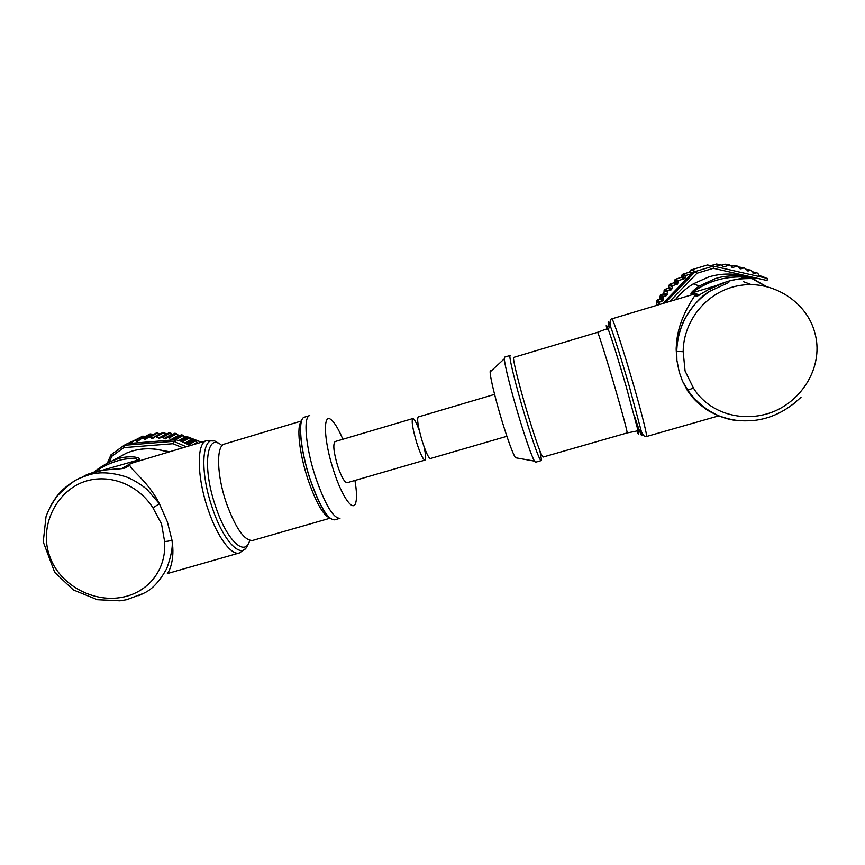 <?xml version="1.0" encoding="UTF-8"?>
<svg xmlns="http://www.w3.org/2000/svg" width="865" height="865" viewBox="0 0 865 865"><rect width="100%" height="100%" fill="white"/><g stroke="black" fill="none" stroke-linecap="round" stroke-linejoin="round"><path stroke-width="1.3" d="M692.703 294.554L690.93 293.797C691.059 292.467 693.849 289.861 699.309 286.001L715.193 278.66C726.697 274.648 742.159 275.838 747.09 276.908L755.286 278.789C754.615 278.703 738.688 277.524 726.47 281.828L708.824 289.397L696.866 296.327L694.898 295.484L695.341 294.673L697.752 295.679L699.526 294.987L696.866 296.327M741.175 420.812C730.471 420.595 719.096 416.973 707.04 409.956L698.477 403.404L687.307 390.288L682.463 381.097L679.252 372.145L676.906 360.381L676.3 351.428C675.587 345.027 678.063 334.777 683.728 320.699C692.497 305.572 701.32 295.689 710.176 291.04L728.806 282.498M702.575 406.334C697.06 402.69 691.968 397.349 687.307 390.288L693.46 388.093C709.732 414.497 745.446 423.774 775.256 410.907C804.839 397.727 823.599 363.819 814.884 333.025C807.077 302.166 773.202 280.325 740.873 285.299C707.981 290.013 683.339 319.942 683.177 351.677L685.069 370.955L693.46 388.093M801.022 397.251L793.205 404.214M541.079 460.645C539.111 459.38 533.781 444.599 525.077 416.303C515.681 385.314 508.306 355.007 510.134 355.461L504.587 357.126L504.338 358.813C504.522 364.684 511.302 391.737 519.281 418C526.342 441.02 531.391 455.39 534.44 461.11L535.521 462.234L541.036 460.656C541.587 460.267 541.176 456.99 539.857 450.827M516.794 457.974L515.389 457.726C512.545 452.882 508.144 440.858 502.219 421.666C495.515 399.781 490.055 377.097 490.141 371.918C490.131 370.285 490.509 369.939 491.255 370.88M506.89 436.295L430.424 458.526C428.64 458.212 425.937 452.514 422.304 441.453C418.163 427.397 416.789 419.244 418.206 416.973L494.575 394.375M684.042 320.72L687.448 314.406M657.162 300.047L659.995 301.755L662.925 300.825L663.423 296.554L666.612 295.527L667.683 290.964L671.532 289.732L672.624 285.666L677.436 284.142L678.409 280.595L684.994 278.541L685.826 275.47L691.568 273.718L694.325 271.059L690.659 270.064L689.535 272.086L682.366 274.378L681.306 277.297L675.133 279.395L673.954 282.758L669.478 284.336L668.202 288.207L664.655 289.515L663.412 293.862L660.492 294.976L659.833 299.041L657.162 300.047L656.449 301.853L656.773 304.75L655.259 305.81M759.319 276.573L757.859 273.199L752.442 271.761M689.535 272.086L692.368 272.897M694.011 271.188L695.309 271.545L713.268 266.096L707.419 264.982L690.659 270.064M756.778 272.626L754.064 273.448L750.842 270.172L748.117 271.005L744.268 267.815L740.873 268.842L737.283 266.085L732.904 267.415L729.703 265.047L723.562 266.907L721.486 265.068L716.566 263.998L710.716 265.685M720.869 264.841L715.247 266.539M729.703 265.047L725.173 264.193L721.561 265.198M737.283 266.085L731.012 265.631M744.268 267.815L738.818 267.036M764.628 277.784L763.546 276.638L760.508 276.843M659.519 304.523L659.39 302.826L656.578 301.096M713.376 268.301L713.268 266.096L767.396 278.411L767.05 280.519L713.376 268.301L696.952 273.264L669.824 301.431M665.185 302.815L695.298 271.545L696.952 273.264M659.995 301.755L659.39 302.826M691.568 273.718L662.698 303.572M683.177 351.677L676.3 351.428C675.5 324.58 689.913 303.258 694.898 295.484M750.701 278.562L744.495 277.114C739.305 276.486 725.605 277.232 716.209 280.411C706.737 282.931 694.909 289.84 693.211 292.532L716.523 285.526M690.93 293.797L691.784 293.17L694.076 294.132L696.163 293.754L695.341 294.673M419.363 430.716C416.411 422.671 414.227 418.617 412.789 418.574L335.123 441.561C332.755 444.091 333.631 452.309 337.75 466.224C341.502 477.134 344.67 482.627 347.233 482.702L425.007 460.094C426.142 459.196 425.785 454.612 423.937 446.34M412.789 418.574C411.318 420.855 412.659 429.018 416.8 443.064C420.433 454.125 423.169 459.802 425.007 460.094M342.864 439.269C338.702 429.462 334.906 423.039 331.468 420.012C322.71 411.632 323.542 440.361 333.728 470.949C342.118 497.213 353.342 512.653 355.785 502.651C356.975 498.197 356.694 490.801 354.92 480.464M339.977 518.308C333.328 518.416 325.218 504.825 315.649 477.534C305.637 447.551 302.999 416.606 309.746 415.557L304.458 417.146C297.592 418.238 300.101 449.195 310.124 479.156C319.726 506.414 327.9 519.973 334.668 519.833L339.783 518.362M50.494 506.122C54.96 498.164 59.728 492.109 64.799 487.957C70.681 483.038 76.152 479.588 81.202 477.621L87.43 475.361C97.864 471.576 110.709 472.052 125.955 476.788C134.983 480.129 145.158 487.514 147.418 489.914L159.419 503.754C148.12 481.373 131.372 470.636 129.815 465.24L130.074 463.889L133.372 462.678M152.921 507.809C136.757 482.367 104.438 471.641 78.812 483.913C53.392 496.478 39.444 529.207 49.824 556.584C59.393 584.08 91.182 601.726 119.154 597.758C147.645 593.974 166.783 569.797 164.599 541.458L161.539 523.931L152.921 507.809L159.419 503.754L167.334 521.757L171.876 539.738C173.13 545.891 171.411 555.514 166.74 568.586C159.657 581.388 152.002 589.595 143.774 593.217L138.811 595.693M112.299 460.829C104.935 463.586 94.534 471.609 93.853 472.16C99.464 467.608 105.595 463.835 112.255 460.84L117.737 458.861C127.533 455.39 140.833 456.85 139.611 459.596L135.232 462.115M129.815 465.24L124.96 468.03C118.148 469.814 103.281 468.754 92.598 472.55L79.266 478.486M169.659 451.768L154.738 449.076M130.431 443.377L170.978 440.123L168.534 437.593L167.432 437.398L165.247 438.933L161.766 436.782L159.398 438.436L155.43 436.522L152.564 438.523L148.964 436.911L145.374 439.442L142.249 438.058L137.362 441.528L134.68 440.317L130.431 443.377L127.339 443.626L124.149 445.291L173.811 441.312L173.054 443.702L123.803 447.638L111.801 456.331L109.174 462.234M136.021 439.625L127.35 443.626M144.617 436.814L142.693 436.144L134.702 440.317M144.293 439.215L152.608 434.803L150.132 433.916L142.292 438.047M151.537 438.36L159.755 433.927L156.727 432.792L148.996 436.901M158.371 438.263L166.469 433.819L163.074 432.392L155.451 436.511L163.074 432.392M164.036 438.577L171.984 434.144L170.567 432.954L169.302 432.641L161.787 436.771M197.988 443.248L194.949 440.242L191.403 439.993L188.819 437.322L185.337 437.506L181.769 434.857L179.077 435.668L175.909 433.452L174.817 433.257L167.432 437.398M201.491 442.199L188.743 437.29M180.59 441.096L187.521 436.998L183.953 436.328M201.61 442.166L183.683 436.046M179.747 435.592L178.687 435.517M170.978 440.123L175.833 439.734L173.865 439.063L171.984 440.047L179.617 435.657M108.904 459.564L109.271 458.71M188.819 437.322L181.704 441.539L187.327 444.178L194.322 439.907M175.833 439.734L181.034 441.269L188.159 437.052M194.949 440.242L187.965 444.524L189.986 445.659M186.245 446.783L173.8 441.323L176.644 439.669M110.861 454.968L124.127 445.302L110.99 454.828L111.801 456.331M124.052 445.345L123.803 447.638M88.738 473.847L103.389 470.16L122.03 468.408L137.308 459.748C137.319 457.909 125.987 458.245 118.765 460.494C110.352 462.883 102.34 466.689 94.718 471.922M164.599 541.458C168.102 541.371 170.535 540.798 171.876 539.738C175.563 560.617 168.243 573.052 167.356 573.571L239.248 552.995M748.074 277.135C735.142 273.102 722.08 273.016 708.889 276.887L693.287 283.861C686.334 288.121 680.344 293.419 675.338 299.766M686.356 388.763L688.637 390.353M766.066 286.326L752.982 278.941M606.83 329.046C605.749 323.878 606.214 323.943 608.225 329.23L610.268 325.889C609.728 321.391 610.247 319.044 611.804 318.871C612.679 317.433 623.633 350.53 633.688 385.466C642.122 414.595 647.68 437.117 646.425 436.533C645.041 437.29 643.365 435.69 641.408 431.721L629.331 386.471C621.978 361.008 613.718 334.82 610.268 325.889C607.911 319.823 607.533 320.439 609.144 327.727M597.542 332.301L513.734 357.396C512.08 356.964 519.13 385.682 528.007 415.005C536.235 441.81 541.241 455.823 543.058 457.066L627.147 432.922C627.255 431.116 623.384 416.616 615.523 389.412C606.895 359.689 597.91 331.241 597.542 332.301L605.522 329.295L608.225 329.23C612.377 340.648 618.399 359.872 626.292 386.925L637.883 430.013C638.976 435.214 638.619 435.484 636.824 430.835M634.132 414.973C640.608 434.836 643.03 440.426 641.408 431.721L637.883 430.013L635.548 431.311L627.147 432.922M682.485 274.335L685.945 275.416M681.912 276.368L685.545 277.568M682.063 274.854L685.534 275.967M681.069 277.406L684.745 278.649M675.37 279.276L678.657 280.487M674.538 281.741L677.987 283.071M674.538 280.411L677.857 281.666M673.716 282.866L677.187 284.25M669.715 284.228L672.873 285.558M668.764 287.288L672.083 288.769M668.904 285.277L672.062 286.639M667.964 288.326L671.272 289.851M664.893 289.397L667.931 290.856M663.963 292.932L667.153 294.565M664.104 290.445L667.131 291.938M663.174 293.981L666.353 295.635M660.73 294.857L663.671 296.446M660.341 297.841L663.423 299.593M659.973 296.165L662.914 297.798M659.584 299.16L662.666 300.955M722.524 266.69L723.562 266.907M731.877 267.209L732.904 267.415M739.845 268.637L740.873 268.842M747.079 270.788L748.117 271.005M746.106 269.264L750.842 270.172M753.015 273.232L754.064 273.448M758.919 275.665L762.757 276.476M658.243 304.902L656.87 304.037M659.292 303.615L656.449 301.853M743.608 281.752L751.263 284.574M736.548 279.503L747.09 276.908M708.835 276.887L693.287 283.861L699.32 285.991C693.276 290.575 690.724 292.986 691.643 293.224L693.211 292.532L699.234 295.019M754.01 278.735L755.286 278.789M329.673 517.919C323.175 515.281 315.93 502.435 307.918 479.361C299.204 453.271 296.317 425.634 301.431 421.406M301.571 420.952L224.381 444.069C216.045 445.68 216.693 475.231 226.403 503.203C235.799 528.645 244.579 541.047 252.721 540.42L330.03 518.221M249.704 540.376C245.282 557.536 227.062 541.058 215.763 506.944C201.783 467.176 206.692 430.921 222.035 445.691M218.272 443.291C202.724 429.818 198.139 467.608 212.466 508.317C224.024 543.155 242.676 560.704 247.822 544.431M244.871 549.102L239.551 552.908C231.615 556.076 217.364 537.187 208.184 509.82C196.755 477.145 196.442 442.621 206.54 440.685L133.059 462.764M168.08 452.244C155.873 448.038 143.806 447.681 131.858 451.173L126.647 453.033L116.97 458.277M182.785 447.821L173.054 443.702M178.417 435.333L170.578 439.809M184.721 437.117L178.979 440.48M190.841 439.55L185.056 443.042M196.701 442.599L193.468 444.61M195.512 440.761L188.721 444.934M192.008 440.09L186.224 443.615M193.684 439.777L186.862 443.94M189.435 437.787L182.537 441.896M185.943 437.539L180.19 440.934M183.11 435.463L175.8 439.68M175.206 439.225L182.439 435.052M174.514 439.02L181.769 434.857M181.131 434.879L173.789 439.096M179.671 435.636L171.973 440.047M176.611 433.798L169.172 437.993M168.534 437.593L175.909 433.452M170.567 432.954L162.977 437.139M164.134 432.532L156.457 436.684M157.808 432.911L149.991 437.085M151.332 434.068L143.331 438.285M141.092 438.869L136.346 441.366M143.276 436.187L135.189 440.404M139.611 459.596L101.962 470.376M124.96 468.03L121.392 468.549M646.458 436.522L718.858 415.816M515.389 457.726L534.44 461.11M684.994 278.541L681.306 277.297M677.436 284.142L673.954 282.758M671.532 289.732L668.202 288.218M666.612 295.527L663.423 293.862M662.925 300.825L659.833 299.041M685.826 275.47L682.366 274.378M678.409 280.595L675.133 279.384M672.624 285.666L669.478 284.336M667.683 290.964L664.655 289.515M663.423 296.554L660.492 294.976M665.261 302.793L695.33 271.545M490.141 371.918L504.338 358.813M752.734 279.006L765.449 286.185M710.208 291.083C701.385 296.803 694.141 304.037 688.475 312.773C680.993 324.678 677.09 337.588 676.765 351.504L676.906 360.381M682.463 381.097L687.989 390.461C696.011 401.793 706.348 410.248 718.977 415.86C733.585 421.05 741.381 421.212 752.777 420.585C770.531 418.865 786.599 411.08 800.979 397.208M708.824 289.397C718.707 283.731 730.136 280.433 734.601 279.838M611.804 318.871L694.044 294.143M708.857 289.375L711.387 290.272M300.89 424.045C299.031 431.678 302.404 456.385 309.973 478.961C316.341 497.451 322.18 509.669 327.478 515.605M213.396 440.977L206.54 440.685M168.253 452.19C156.133 447.983 144.044 447.616 131.988 451.108L126.647 453.033L112.255 460.84M87.008 474.517L81.656 477.426M173.865 439.063L181.185 434.857M161.766 436.782L169.302 432.641M148.964 436.911L156.727 432.792M142.249 438.058L150.132 433.916M134.68 440.317L142.693 436.144M107.325 463.186L110.861 455.12M81.202 477.621C75.796 479.178 67.881 485.2 57.49 495.688C52.062 503.171 48.235 510.177 46.007 516.719L43.25 541.89L54.7 572.36L73.33 589.919L97.367 599.705L119.943 600.818L126.798 599.672L143.385 593.39"/></g></svg>
